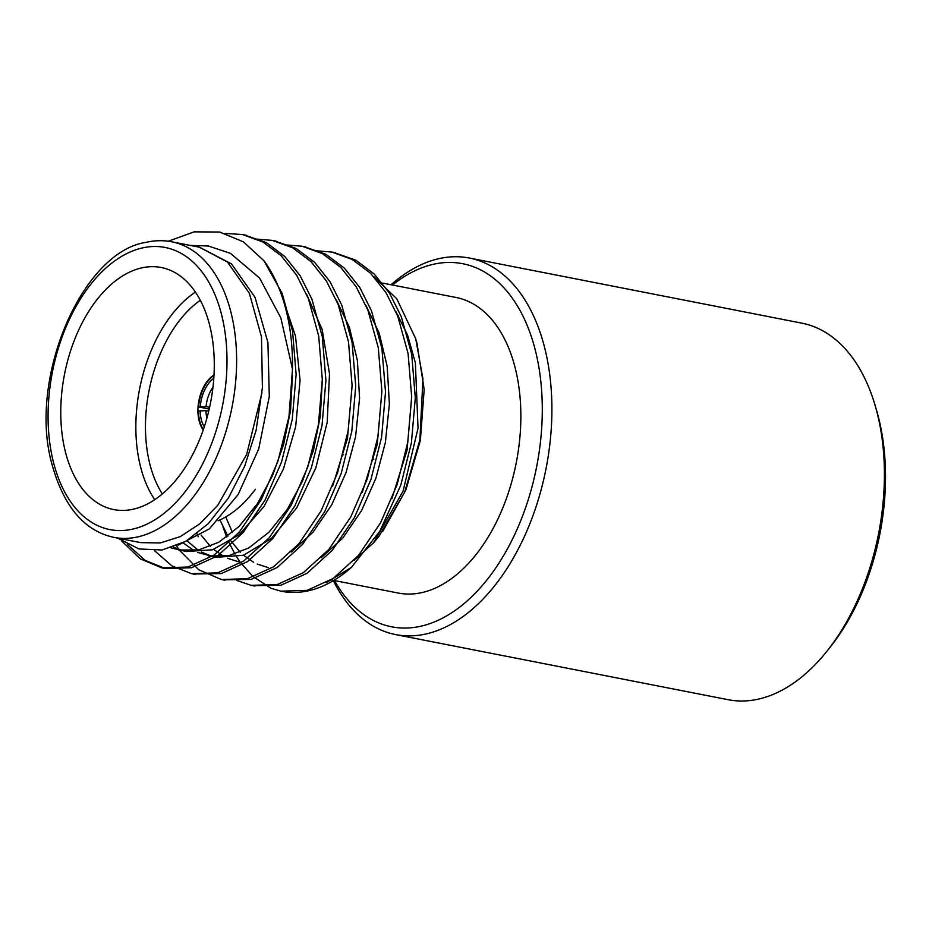 <?xml version="1.0" encoding="UTF-8"?>
<svg xmlns="http://www.w3.org/2000/svg" width="932" height="932" viewBox="0 0 932 932"><rect width="100%" height="100%" fill="white"/><g stroke="black" fill="none" stroke-linecap="round" stroke-linejoin="round"><path stroke-width="1.4" d="M875.02 405.082L876.453 409.929A185.002 111.595 101.1 0 1 829.923 647.484L826.766 651.433A191.852 115.731 -78.9 0 0 875.02 405.082A191.852 115.731 -78.9 0 0 801.87 323.159L469.367 258.036A191.852 115.731 101.1 0 1 546.059 468.563A191.852 115.731 101.1 0 1 395.611 634.587A191.852 115.731 101.1 0 1 333.353 580.671M395.611 634.587L728.125 699.711A191.852 115.731 -78.9 0 0 826.766 651.433M334.565 580.589A185.002 111.595 -78.9 0 0 528.561 498.702A185.002 111.595 -78.9 0 0 433.124 264.35A185.002 111.595 -78.9 0 0 392.454 285.029M391.067 284.749A191.852 115.731 101.1 0 1 438.716 258.7A191.852 115.731 101.1 0 1 469.367 258.036M382.493 283.072L456.074 297.483A150.588 90.835 101.1 0 1 516.27 462.726A150.588 90.835 101.1 0 1 398.185 593.043L333.773 580.426M397.638 315.866A150.588 90.835 101.1 0 1 398.22 315.377M203.374 429.57A32.201 19.421 -78.9 0 1 198.458 410.977L205.949 410.639A25.35 15.296 -78.9 0 0 206.916 418.13M208.721 411.175L205.949 410.639M212.95 387.328A25.35 15.296 -78.9 0 0 206.089 406.62L198.598 406.958L209.222 409.043M206.089 406.62L209.607 407.307M289.701 411.897L290.306 412.014M289.444 413.657L290.062 413.785M290.819 408.065L290.236 407.96M204.283 426.844A29.463 17.778 101.1 0 1 200.17 410.593M373.091 459.453A25.35 15.296 -78.9 0 0 373.814 459.231M214.01 374.932A32.201 19.421 -78.9 0 0 198.9 400.562A32.201 19.421 -78.9 0 0 203.223 430.013M213.987 375.398A32.201 19.421 -78.9 0 0 198.598 406.958M200.287 300.29A116.477 70.261 -78.9 0 0 162.354 493.96M255.473 489.3L252.316 493.249A123.339 74.397 101.1 0 1 218.1 520.778M154.735 499.703A123.339 74.397 101.1 0 1 195.394 292.089M141.524 267.938A123.339 74.397 -78.9 0 0 62.048 390.17A123.339 74.397 -78.9 0 0 113.821 509.583A123.339 74.397 -78.9 0 0 210.527 402.845A123.339 74.397 -78.9 0 0 161.224 267.507A123.339 74.397 -78.9 0 0 141.524 267.938M190.175 245.407L208.29 246.013L230.449 253.353L259.62 278.097L280.823 317.87L292.485 369.06L288.978 416.627L277.957 461.224L261.414 499.401L239.431 531.927L214.034 555.088L187.938 567.029L161.76 567.844L140.196 558.816L121.649 540.979M225.148 233.396L242.553 234.561L262.847 241.97L281.208 255.787L296.597 275.138L308.341 298.578L318.709 336.068L322.309 379.557L318.395 424.771L307.746 467.06L291.215 505.237L269.231 537.764L243.823 560.924L217.739 572.854L191.549 573.681L171.896 565.875L154.595 550.73M257.104 239.14L272.272 240.386L292.59 247.772L310.973 261.589L326.375 280.951L338.13 304.415L348.51 341.904L352.098 385.394L348.195 430.607L337.547 472.897L321.004 511.062L299.021 543.601L273.624 566.761L247.528 578.69L221.385 579.518L198.679 569.732L179.433 550.195M178.956 549.507L176.532 545.861M286.893 244.976L302.119 246.234L322.414 253.632L340.786 267.449L356.175 286.8L367.93 310.24L378.299 347.741L381.899 391.23L377.984 436.432L367.336 478.733L350.805 516.899L328.821 549.437L303.413 572.597L277.317 584.527L251.116 585.343L236.67 580.426M198.318 536.797L196.99 533.768M316.682 250.813L331.909 252.059L352.203 259.469L370.575 273.274L385.976 292.636L397.719 316.076L408.1 353.577L411.688 397.067L407.785 442.269L397.137 484.57L380.594 522.736L358.61 555.274L333.213 578.434L307.117 590.364L280.916 591.179L270.967 588.267L252.852 576.454L240.118 562.078M199.599 247.271L231.486 263.907L254.995 297.273L267.915 342.487L269.301 396.391L258.723 448.944L238.126 494.566L209.432 528.828L178.035 545.232M282.99 299.347L295.479 335.986L300.069 380.314L295.654 426.74L283.375 469.146L264.012 506.507L239.221 534.665L212.496 549.798L186.179 551.511L170.999 547.876M182.462 550.626L173.329 547.096M306.465 294.023L322.134 329.392L329.509 373.802L327.19 422.382L315.878 467.782L296.784 507.754L271.375 538.486L243.473 555.251L215.979 557.348L197.607 552.396M212.205 556.451L201.568 552.105M198.073 550.043L186.854 540.7M336.254 299.836L349.36 327.19L357.375 360.439L359.589 398.139L355.581 436.677L346.098 472.431L331.722 504.829L312.907 532.335L291.32 551.989M366.043 305.684L379.161 333.039L387.176 366.288L389.39 403.987L385.37 442.537L375.887 478.267L361.511 510.678L342.685 538.195L321.109 557.837M232.487 532.533L225.742 516.945M395.832 311.498L407.529 334.961L415.369 362.781L418.037 428.161L403.09 491.129L373.604 542.704L378.951 536.401L404.686 492.119L419.878 439.869L422.942 378.8L415.754 338.817L396.741 298.729L373.837 276.653M239.804 561.623L236.775 557.068M234.969 554.097L228.841 542.191M226.674 537.112L223.004 527.023M292.508 375.188L290.493 410.639L283.573 444.704L272.517 475.635L257.383 503.699L239 526.533L218.869 542.179L198.656 549.927L178.664 550.031M322.309 380.489L320.363 416.01L313.49 450.133L302.446 481.192L287.324 509.338L268.917 532.254L248.751 547.981L228.515 555.752L208.477 555.88M194.054 550.637L183.056 542.82M352.098 385.906L347.438 438.576L332.631 486.178M238.289 561.705L227.396 558.233M223.855 556.474L213.719 549.402M210.411 546.338L201.079 535.05M381.899 391.172L377.239 444.424L362.222 492.515M268.09 567.553L257.22 564.07M253.667 562.311L243.52 555.227M240.223 552.175L230.88 540.886M227.897 536.215L219.952 519.963M411.699 396.403L407.063 450.226L391.836 498.795M127.439 544.439L145.147 560.388L165.407 568.555L191.549 567.728L217.645 555.798L243.054 532.638L265.038 500.1L281.569 461.934L292.217 419.645L296.131 374.431L292.531 330.942L282.163 293.452L264.024 260.832L243.403 241.842L219.649 232.033L194.124 231.858L168.273 241.225M117.758 538.125L138.95 548.948L162.145 549.985L185.817 541.306L208.407 523.539L228.468 497.933L244.708 466.163L256.102 430.339L262.405 387.63L261.496 336.941L249.38 293.324L227.536 262.09L199.366 247.225M244.312 234.934L266.401 242.646L284.796 256.463L300.197 275.825L311.952 299.277L322.321 336.778L325.92 380.268L322.018 425.47L311.37 467.771L294.827 505.936L272.843 538.475L247.446 561.635L221.35 573.564L193.378 574.007M274.113 240.771L296.248 248.506L314.62 262.323L329.998 281.674L341.753 305.113L352.121 342.615L355.721 386.104L351.807 431.306L341.159 473.607L324.627 511.773L302.644 544.311L277.235 567.471L251.139 579.401L223.167 579.844M303.902 246.607L326.014 254.331L344.386 268.136L359.787 287.499L371.542 310.95L381.91 348.44L385.51 391.941L381.607 437.143L370.959 479.444L354.416 517.61L332.433 550.148L307.036 573.308L280.94 585.238L252.968 585.68M333.703 252.444L355.814 260.168L374.186 273.985L389.588 293.335L401.343 316.787L411.711 354.277L415.311 397.778L411.396 442.98L400.748 485.281L379.848 531.135L351.457 567.355L326.305 582.675M354.009 560.435L373.604 542.704M382.621 531.613L405.933 489.789L420.344 440.487L424.177 389.506L416.919 342.906M198.632 247.062L171.826 241.819A150.588 90.835 101.1 0 1 232.033 407.051A150.588 90.835 101.1 0 1 113.937 537.38L140.814 542.634L160.304 542.948L180.214 536.646L199.646 523.924L217.739 505.342L246.7 454.362L261.962 392.745M264.024 260.832A171.302 103.324 101.1 0 1 292.485 369.06M281.196 591.238A171.302 103.324 -78.9 0 0 281.464 591.284A171.302 103.324 -78.9 0 0 351.457 567.355M200.298 406.573A29.463 17.778 101.1 0 1 213.801 378.264M142.188 247.982A143.738 86.699 -78.9 0 0 57.819 476.508A143.738 86.699 -78.9 0 0 212.554 441.151A143.738 86.699 -78.9 0 0 142.188 247.982M343.64 454.746L343.034 454.63M313.828 448.909L313.234 448.793M171.826 241.819C163.461 240.176 154.863 240.351 146.021 242.355C82.144 251.768 27.308 379.219 52.18 464.998C63.924 506.868 84.509 530.995 113.937 537.38M332.258 580.135L330.988 579.89M335.52 252.77L331.909 252.059M305.719 246.933L302.119 246.234M275.919 241.097L272.307 240.398M246.13 235.26L242.506 234.561M254.774 586.065L251.151 585.354M224.973 580.228L221.362 579.518M195.184 574.392L191.561 573.681M165.383 568.555L161.772 567.844M416.953 342.894L416.336 340.821"/></g></svg>
